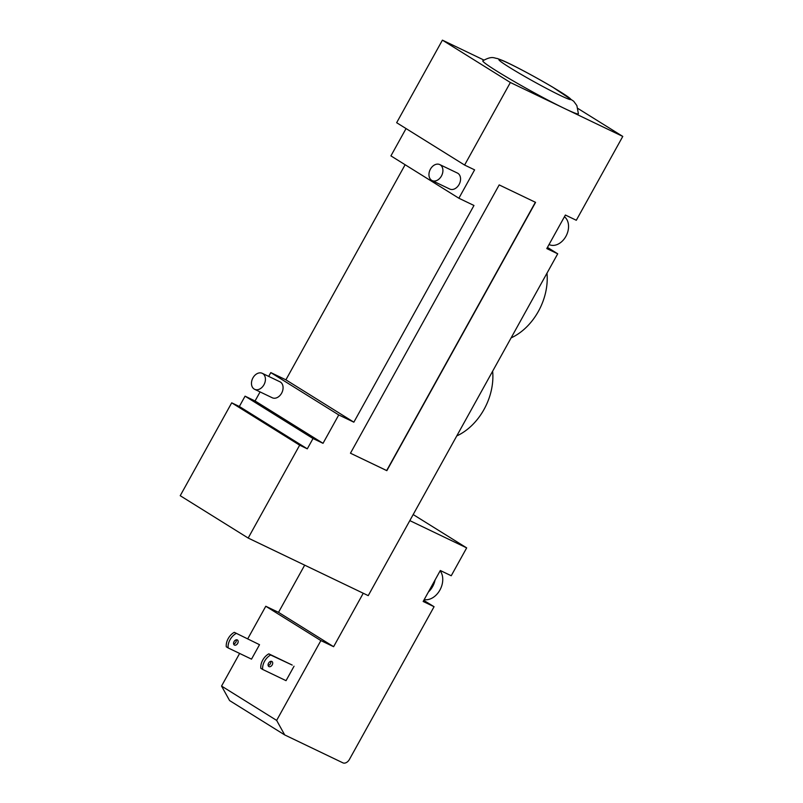<?xml version="1.0" encoding="UTF-8"?>
<svg xmlns="http://www.w3.org/2000/svg" width="803" height="803" viewBox="0 0 803 803"><rect width="100%" height="100%" fill="white"/><g stroke="black" fill="none" stroke-linecap="round" stroke-linejoin="round"><path stroke-width="1.2" d="M578.411 113.755A54.654 3.001 -151 0 1 564.569 108.505A54.654 3.001 -151 0 1 511.2 79.758A54.654 3.001 -151 0 1 482.844 60.777C492.239 55.558 493.865 58.187 497.318 58.509L502.347 60.396C510.949 63.959 533.503 75.803 552.825 87.226L573.703 101.248L576.875 105.584L578.411 113.755M577.979 108.505L622.777 136.42L510.367 82.498L442.413 40.15L483.888 60.044M262.742 373.576A8.863 6.474 115.6 0 1 264.127 384.436A8.863 6.474 115.6 0 1 254.621 389.304A8.863 6.474 115.6 0 1 252.614 378.514A8.863 6.474 115.6 0 1 262.29 373.325A8.863 6.474 115.6 0 1 262.742 373.576M262.29 373.325L279.926 381.786A8.863 6.474 115.6 0 1 280.388 382.037A8.863 6.474 115.6 0 1 281.773 392.898A8.863 6.474 115.6 0 1 272.267 397.766L254.621 389.304M440.225 164.836A8.863 6.474 115.6 0 1 441.61 175.696A8.863 6.474 115.6 0 1 432.094 180.575A8.863 6.474 115.6 0 1 430.097 169.784A8.863 6.474 115.6 0 1 439.763 164.585A8.863 6.474 115.6 0 1 440.225 164.836M439.763 164.585L457.409 173.057A8.863 6.474 115.6 0 1 457.871 173.307A8.863 6.474 115.6 0 1 459.256 184.168A8.863 6.474 115.6 0 1 449.74 189.036L432.094 180.575M456.756 435.929A53.179 38.845 -64.4 0 0 492.64 371.197M511.099 337.892A53.179 38.845 -64.4 0 0 546.984 273.171M406.057 128.57L390.92 155.882L458.874 198.231L473.971 205.478L353.852 422.177L338.756 414.94L323.027 443.316L313.019 438.518L307.298 448.837L299.66 445.173L231.706 402.825L180.223 495.702L248.177 538.05L368.236 595.635L557.714 253.808L546.793 248.569L565.392 215.033L576.303 220.273L622.777 136.42M299.66 445.173L248.177 538.05M307.298 448.837L239.344 406.489L245.066 396.17L255.063 400.968L260.082 391.924M231.706 402.825L239.344 406.489M268.694 376.396L270.802 372.592L285.898 379.829L405.124 164.735M285.898 379.829L353.852 422.177M270.802 372.592L338.756 414.94M255.063 400.968L323.027 443.316M245.066 396.17L313.019 438.518M510.367 82.498L464.606 165.057L474.603 169.855L458.874 198.231M464.606 165.057L396.652 122.708L442.413 40.15M350.459 453.213L499.185 184.911L535.571 202.366L386.845 470.668L350.459 453.213L386.665 470.548L535.37 202.266M549.041 244.534L549.091 244.554A15.95 11.654 -64.4 0 0 565.924 236.313A15.95 11.654 -64.4 0 0 564.439 216.75M547.445 247.404L557.714 253.808M440.144 570.823A17.134 12.517 115.6 0 1 439.914 590.044A17.134 12.517 115.6 0 1 435.688 595.485A17.134 12.517 115.6 0 1 424.195 599.61M435.065 579.987A17.134 12.517 115.6 0 1 428.411 592.002L440.315 570.511L451.236 575.751L466.673 547.887L409.821 520.615M236.132 633.477A11.814 8.04 121.9 0 0 228.122 647.921L226.285 646.776A11.814 8.04 -58.1 0 1 234.295 632.332L259.52 644.699L251.51 659.143L228.122 647.921M260.814 668.297A11.814 8.04 -58.1 0 1 268.824 653.853L270.661 654.997A11.814 8.04 121.9 0 0 262.651 669.441L260.814 668.297M233.633 644.036A2.951 2.007 121.9 0 0 236.263 639.81M234.436 645.07A2.951 2.007 -58.1 0 1 234.305 645A2.951 2.007 -58.1 0 1 234.165 641.426A2.951 2.007 -58.1 0 1 237.427 639.991A2.951 2.007 -58.1 0 1 237.628 643.464A2.951 2.007 -58.1 0 1 234.436 645.07M268.162 665.557A2.951 2.007 121.9 0 0 270.792 661.321M268.965 666.59A2.951 2.007 -58.1 0 1 268.834 666.52A2.951 2.007 -58.1 0 1 268.694 662.947A2.951 2.007 -58.1 0 1 271.956 661.501A2.951 2.007 -58.1 0 1 272.157 664.984A2.951 2.007 -58.1 0 1 268.965 666.59M268.824 653.853L292.212 665.065L270.661 654.997M234.295 632.332L259.52 644.699M294.049 666.209L286.039 680.663L262.651 669.441M423.763 600.383L434.072 606.707L349.415 759.437A5.912 4.025 -58.1 0 1 342.921 762.85L284.704 734.926L276.644 720.401L221.548 686.063L229.608 700.587L284.704 734.926M221.548 686.063L239.625 653.441M247.746 638.786L265.783 606.255L320.879 640.583L276.644 720.401M304.678 565.151L278.521 612.358L265.783 606.255M278.521 612.358L333.616 646.696L320.879 640.583M363.247 593.246L333.616 646.696M413.184 514.552L466.673 547.887M434.072 606.707L423.161 601.477L428.411 592.002M560.444 95.517A41.114 2.258 29 0 0 560.203 91.733A41.114 2.258 29 0 0 509.323 63.658A41.114 2.258 29 0 0 509.564 67.442A41.114 2.258 29 0 0 560.444 95.517"/></g></svg>
